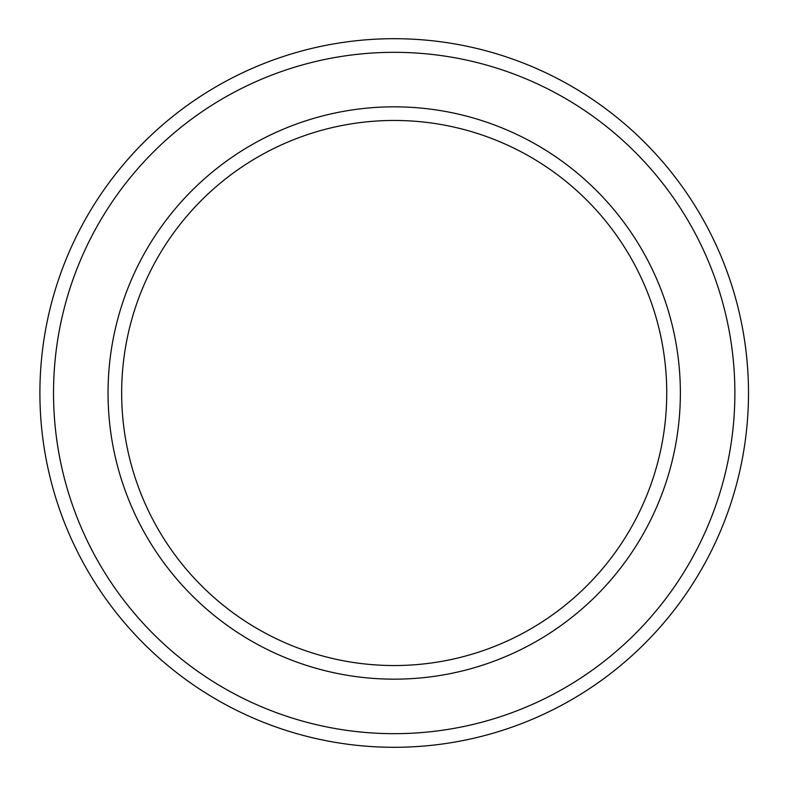 <?xml version="1.0" encoding="UTF-8"?>
<svg xmlns="http://www.w3.org/2000/svg" width="786" height="786" viewBox="0 0 786 786"><rect width="100%" height="100%" fill="white"/><g stroke="black" fill="none" stroke-linecap="round" stroke-linejoin="round"><path stroke-width="1.18" d="M121.663 393A272.536 272.536 0 0 1 530.471 156.974A272.536 272.536 0 0 1 530.471 629.026A272.536 272.536 0 0 1 121.663 393M39.899 393A354.299 354.299 0 0 0 571.343 699.835A354.299 354.299 0 0 0 571.343 86.165A354.299 354.299 0 0 0 39.899 393M53.527 393A340.672 340.672 0 0 1 564.535 97.965A340.672 340.672 0 0 1 564.535 688.035A340.672 340.672 0 0 1 53.527 393M108.036 393A286.163 286.163 0 0 0 537.28 640.826A286.163 286.163 0 0 0 537.28 145.174A286.163 286.163 0 0 0 108.036 393"/></g></svg>
